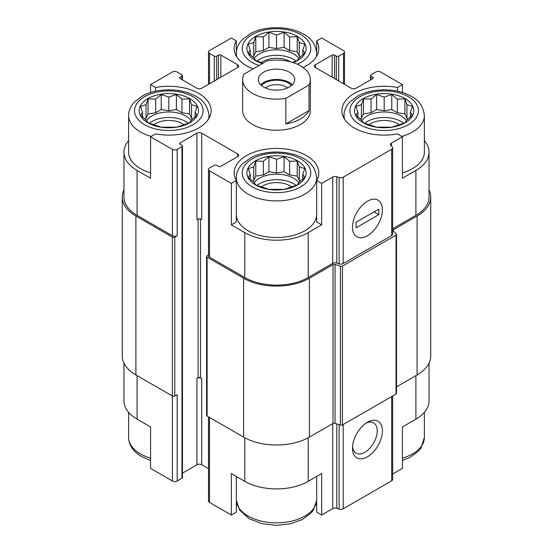 <?xml version="1.0" encoding="UTF-8"?>
<svg xmlns="http://www.w3.org/2000/svg" width="553" height="553" viewBox="0 0 553 553"><rect width="100%" height="100%" fill="white"/><g stroke="black" fill="none" stroke-linecap="round" stroke-linejoin="round"><path stroke-width="0.83" d="M364.648 123.264A24.111 13.922 180 0 1 403.738 123.264M406.496 120.595A24.111 13.922 0 0 0 401.243 116.047A24.111 13.922 0 0 0 361.89 120.595M256.958 185.442A24.111 13.922 180 0 1 296.042 185.442M298.8 182.773A24.111 13.922 0 0 0 293.553 178.225A24.111 13.922 0 0 0 254.2 182.773M149.262 123.264A24.111 13.922 180 0 1 188.352 123.264M191.11 120.595A24.111 13.922 0 0 0 185.856 116.047A24.111 13.922 0 0 0 146.504 120.595M256.958 61.093A24.111 13.922 180 0 1 296.042 61.093M298.8 58.424A24.111 13.922 0 0 0 293.553 53.876A24.111 13.922 0 0 0 254.2 58.424M344.484 119.13A40.189 23.205 180 0 1 344.001 115.536C344.035 111.83 345.134 108.36 347.298 105.125L349.821 101.973L358.275 95.71C372.335 87.982 395.637 87.789 410.271 95.793C418.6 99.699 423.308 106.28 424.379 115.536L424.379 152.144A40.189 23.205 180 0 1 402.439 172.819M392.671 228.769L415.904 215.359L415.904 170.455L402.439 178.225L402.439 136.778L397.448 133.888A42.305 24.422 180 0 1 341.885 110.697A42.305 24.422 180 0 1 397.448 87.498L402.439 84.616L380.602 72.008A3.387 1.956 0 0 0 375.819 72.008L371.028 74.773A1.694 0.975 0 0 0 370.538 75.464A1.694 0.975 0 0 0 371.028 76.155L372.826 77.192A1.694 0.975 0 0 1 373.323 77.883A1.694 0.975 0 0 1 372.826 78.574L356.07 88.245A3.387 1.956 0 0 1 351.286 88.245L315.39 67.521L315.39 64.756A3.387 1.956 0 0 0 314.394 66.139A3.387 1.956 0 0 0 315.39 67.521M415.904 170.455A44.841 25.887 0 0 0 429.038 152.144A44.841 25.887 0 0 0 424.379 140.662M429.038 363.127L429.038 400.856A44.841 25.887 0 0 1 415.904 419.16L402.439 426.93L402.439 468.384L392.671 474.025M397.448 87.498L397.448 91.21M402.439 92.531L402.439 84.616M334.537 78.574L334.537 55.086L336.328 56.123A1.694 0.975 0 0 0 338.719 56.123L343.51 53.358A3.387 1.956 0 0 0 344.498 51.975A3.387 1.956 0 0 0 343.51 50.593L321.673 37.984L316.675 40.867L316.675 52.653M253.17 68.897A42.305 24.422 180 0 1 234.196 48.519A42.305 24.422 180 0 1 236.325 40.867L231.327 37.984L209.49 50.593A3.387 1.956 0 0 0 208.502 51.975A3.387 1.956 0 0 0 209.49 53.358L214.281 56.123A1.694 0.975 0 0 0 216.672 56.123L218.463 55.086A1.694 0.975 0 0 1 220.861 55.086L237.61 64.756A3.387 1.956 0 0 1 238.606 66.139A3.387 1.956 0 0 1 237.61 67.521L201.714 88.245A3.387 1.956 0 0 1 196.93 88.245L180.174 78.574L180.174 77.192A1.694 0.975 0 0 0 179.677 77.883A1.694 0.975 0 0 0 180.174 78.574M236.325 40.867L236.325 52.653M316.675 214.937A40.189 23.205 180 0 1 291.383 235.875A40.189 23.205 180 0 1 248.083 230.732A40.189 23.205 180 0 1 236.325 214.937M316.675 180.52L316.675 221.974L321.673 224.857L308.208 232.633A44.841 25.887 0 0 1 244.792 232.633L231.327 224.857L236.325 221.974L236.325 180.52A42.305 24.422 180 0 1 234.196 172.875A42.305 24.422 180 0 1 276.5 148.446A42.305 24.422 180 0 1 318.805 172.875A42.305 24.422 180 0 1 316.675 180.52L321.673 183.409L321.673 224.857M128.621 140.662A44.841 25.887 0 0 0 123.962 152.144A44.841 25.887 0 0 0 137.096 170.455L150.561 178.225L150.561 136.778L172.398 149.386A3.387 1.956 0 0 0 177.181 149.386L181.972 146.621A1.694 0.975 0 0 0 182.462 145.93A1.694 0.975 0 0 0 181.972 145.239L180.174 144.202L180.174 142.819A1.694 0.975 0 0 0 179.677 143.51A1.694 0.975 0 0 0 180.174 144.202M150.561 172.819A40.189 23.205 180 0 1 140.386 168.554A40.189 23.205 180 0 1 128.621 152.144L128.621 115.536C128.649 111.83 129.748 108.36 131.911 105.125L134.434 101.973L142.888 95.71C156.948 87.982 180.25 87.789 194.884 95.793C203.214 99.699 207.921 106.28 208.999 115.536A40.189 23.205 180 0 1 208.516 119.13M231.327 224.857L231.327 183.409L236.325 180.52M236.325 476.444L236.325 512.133L231.327 515.016L231.327 473.562L244.792 481.338A44.841 25.887 0 0 0 308.208 481.338L308.208 437.789M316.675 476.444L316.675 512.133L321.673 515.016L321.673 473.562L308.208 481.338M123.962 363.127L123.962 400.856A44.841 25.887 0 0 0 137.096 419.16L150.561 426.93L150.561 468.384L172.398 480.992A3.387 1.956 0 0 0 177.181 480.992L181.972 478.227A1.694 0.975 0 0 0 182.462 477.536L182.462 145.93M150.561 92.531L150.561 84.616L155.552 87.498A42.305 24.422 180 0 1 211.115 110.697A42.305 24.422 180 0 1 155.552 133.888L150.561 136.778M155.552 87.498L155.552 91.21M180.174 142.819L196.93 133.149L196.93 219.506A3.387 1.956 0 0 1 201.714 219.506L201.714 133.149L237.61 153.872A3.387 1.956 0 0 1 238.606 155.255A3.387 1.956 0 0 1 237.61 156.637L220.861 166.308A1.694 0.975 0 0 1 218.463 166.308L216.672 165.271A1.694 0.975 0 0 0 214.281 165.271L209.49 168.036A3.387 1.956 0 0 0 208.502 169.418A3.387 1.956 0 0 0 209.49 170.801L231.327 183.409M208.502 169.418L208.502 255.776A3.387 1.956 0 0 0 209.49 257.152L244.792 277.537A44.841 25.887 0 0 0 308.208 277.537L332.699 263.394L332.699 177.043L321.673 183.409M391.413 146.04L391.413 143.144L402.439 136.778M415.904 215.359A44.841 25.887 0 0 0 429.038 197.055L429.038 152.144M180.174 77.192L181.972 76.155A1.694 0.975 0 0 0 182.462 75.464A1.694 0.975 0 0 0 181.972 74.773L177.181 72.008A3.387 1.956 0 0 0 172.398 72.008L150.561 84.616M123.962 152.144L123.962 197.055A44.841 25.887 0 0 0 137.096 215.359L172.398 235.737A3.387 1.956 0 0 0 177.181 235.737L177.181 149.386M310.344 79.611L310.344 110.697A33.844 19.542 180 0 1 289.454 128.745A33.844 19.542 180 0 1 252.569 124.515A33.844 19.542 180 0 1 242.656 110.697L242.656 79.611A33.844 19.542 180 0 1 243.977 74.206L267.147 60.83A33.844 19.542 180 0 1 300.431 65.793A33.844 19.542 180 0 1 310.344 79.611A33.844 19.542 180 0 1 309.023 85.01L285.853 98.386A33.844 19.542 180 0 1 242.656 79.611M315.39 64.756L332.139 55.086A1.694 0.975 0 0 1 334.537 55.086M316.675 40.867A42.305 24.422 180 0 1 318.805 48.519A42.305 24.422 180 0 1 303.092 67.521M201.714 133.149A3.387 1.956 0 0 0 196.93 133.149M332.699 263.394A3.387 1.956 0 0 1 336.784 263.09L336.784 176.732A3.387 1.956 0 0 0 332.699 177.043M336.784 176.732L339.113 177.506A3.387 1.956 0 0 0 343.199 177.195L391.683 149.206A3.387 1.956 0 0 0 392.671 147.824A3.387 1.956 0 0 0 392.222 146.842L390.874 145.501A3.387 1.956 0 0 1 390.425 144.527A3.387 1.956 0 0 1 391.413 143.144M123.962 189.873A46.535 26.869 0 0 0 122.268 197.055L122.268 355.945A46.535 26.869 0 0 0 135.9 374.948L172.398 396.017A1.694 0.975 0 0 0 174.789 396.017L177.181 394.635L177.181 480.992M336.784 263.09L339.113 263.864A3.387 1.956 0 0 0 343.199 263.553L391.683 235.557A3.387 1.956 0 0 0 392.671 234.182L392.671 147.824M367.441 235.737A21.152 12.214 120 0 0 382.4 209.829A21.152 12.214 120 0 0 367.441 201.195A21.152 12.214 120 0 0 352.482 227.103A21.152 12.214 120 0 0 367.441 235.737M122.268 197.055A46.535 26.869 0 0 0 135.9 216.05L172.398 237.119A1.694 0.975 0 0 0 174.789 237.119L177.181 235.737M182.462 473.105L196.93 464.755L196.93 378.397L198.126 377.706L198.126 219.057M198.126 377.706A1.694 0.975 0 0 1 200.518 377.706L201.714 378.397A3.387 1.956 0 0 0 196.93 378.397M196.93 464.755A3.387 1.956 0 0 1 201.714 464.755L208.502 468.674M208.502 254.968L207.099 255.776A1.694 0.975 0 0 0 206.601 256.468A1.694 0.975 0 0 0 207.099 257.152L243.596 278.228A46.535 26.869 0 0 0 309.404 278.228L333.017 264.597A1.694 0.975 0 0 1 335.063 264.438L340.399 266.214A1.694 0.975 0 0 0 342.438 266.062L396.031 235.122A1.694 0.975 0 0 0 396.529 234.431A1.694 0.975 0 0 0 396.301 233.94L393.218 230.864A1.694 0.975 0 0 1 392.989 230.373A1.694 0.975 0 0 1 393.487 229.682L417.1 216.05A46.535 26.869 0 0 0 430.732 197.055A46.535 26.869 0 0 0 429.038 189.873M206.601 256.468L206.601 415.358A1.694 0.975 0 0 0 207.099 416.05L243.596 437.119A46.535 26.869 0 0 0 309.404 437.119L333.017 423.487L333.017 264.597M396.529 234.431L396.529 393.328A1.694 0.975 0 0 1 396.031 394.019L342.438 424.96A1.694 0.975 0 0 1 340.399 425.112L335.063 423.335A1.694 0.975 0 0 0 333.017 423.487M396.529 386.824L417.1 374.948A46.535 26.869 0 0 0 430.732 355.945L430.732 197.055M208.502 416.858L208.502 501.025A3.387 1.956 0 0 0 209.49 502.407L231.327 515.016M321.673 515.016L332.699 508.649L332.699 423.674M392.671 395.955L392.671 479.43A3.387 1.956 0 0 1 391.683 480.813L343.199 508.801A3.387 1.956 0 0 1 339.113 509.113L336.784 508.338A3.387 1.956 0 0 0 332.699 508.649M367.441 456.813A21.152 12.214 120 0 0 382.4 430.905A21.152 12.214 120 0 0 367.441 422.271A21.152 12.214 120 0 0 352.482 448.172A21.152 12.214 120 0 0 367.441 456.813M352.544 446.575A17.489 10.099 120 0 0 356.104 453.19A17.489 10.099 120 0 0 364.849 452.326A17.489 10.099 120 0 0 376.275 436.911A17.489 10.099 120 0 0 373.593 422.9A17.489 10.099 120 0 0 366.086 423.121M147.865 122.787A29.613 17.095 180 0 1 161.144 94.183A29.613 17.095 180 0 1 197.414 115.121A29.613 17.095 180 0 1 147.865 122.787M146.047 104.683L140.497 106.459L142.529 112.266L140.497 115.218L146.047 119.856L148.08 122.807L161.22 127.183L176.393 127.183L181.944 125.407L189.534 122.807L191.566 119.856L197.117 115.218L195.085 112.266L197.117 106.459L191.566 104.683L189.534 98.876L181.944 99.132L176.393 94.494L168.81 97.1L161.22 94.494L155.669 99.132L148.08 98.876L146.047 104.683L146.047 118.307L144.9 118.971M153.616 124.798A19.037 10.991 180 0 1 183.997 124.798M255.562 184.965A29.613 17.095 180 0 1 268.834 156.354A29.613 17.095 180 0 1 305.104 177.299A29.613 17.095 180 0 1 255.562 184.965M253.744 166.861L248.186 168.637L250.219 174.444L248.186 177.395L253.744 182.027L255.776 184.979L268.917 189.361L284.083 189.361L289.641 187.585L297.224 184.979L299.256 182.027L304.814 177.395L302.781 174.444L304.814 168.637L299.256 166.861L297.224 161.047L289.641 161.303L284.083 156.672L276.5 159.271L268.917 156.672L263.359 161.303L255.776 161.047L253.744 166.861L253.744 180.485L252.597 181.149M261.313 186.969A19.037 10.991 180 0 1 291.687 186.969M262.412 63.56A29.613 17.095 180 0 1 255.562 60.609A29.613 17.095 180 0 1 256.889 35.71A29.613 17.095 180 0 1 299.85 38.005A29.613 17.095 180 0 1 293.235 62.627M363.252 122.787A29.613 17.095 180 0 1 376.531 94.183A29.613 17.095 180 0 1 412.794 115.121A29.613 17.095 180 0 1 363.252 122.787M292.447 62.371L297.224 60.63L299.256 57.678L304.814 53.047L302.781 50.095L304.814 44.281L299.256 42.505L297.224 36.698L289.641 36.954L284.083 32.316L276.5 34.922L268.917 32.316L263.359 36.954L255.776 36.698L253.744 42.505L248.186 44.281L250.219 50.095L248.186 53.047L253.744 57.678L255.776 60.63L263.359 63.229M261.313 62.62A19.037 10.991 180 0 1 290.553 61.832M361.434 104.683L355.883 106.459L357.915 112.266L355.883 115.218L361.434 119.856L363.466 122.807L376.607 127.183L391.78 127.183L397.33 125.407L404.92 122.807L406.953 119.856L412.503 115.218L410.471 112.266L412.503 106.459L406.953 104.683L404.92 98.876L397.33 99.132L391.78 94.494L384.19 97.1L376.607 94.494L371.056 99.132L363.466 98.876L361.434 104.683L361.434 118.307L360.286 118.971M369.003 124.798A19.037 10.991 180 0 1 399.384 124.798M302.781 54.844L302.781 50.095M300.403 56.793L299.256 56.136L299.256 42.505M299.256 56.136L297.224 51.754L297.224 36.698M297.224 51.754L289.641 50.579L289.641 36.954M289.641 50.579L284.083 47.371L284.083 32.316M284.083 47.371L276.5 48.546L276.5 34.922M276.5 48.546L268.917 47.371L268.917 32.316M268.917 47.371L263.359 50.579L263.359 36.954M263.359 50.579L255.776 51.754L255.776 36.698M255.776 51.754L253.744 56.136L253.744 42.505M253.744 56.136L252.597 56.793M250.219 54.844L250.219 50.095M195.085 117.015L195.085 112.266M192.714 118.971L191.566 118.307L191.566 104.683M191.566 118.307L189.534 113.932L189.534 98.876M189.534 113.932L181.944 112.757L181.944 99.132M181.944 112.757L176.393 109.549L176.393 94.494M176.393 109.549L168.81 110.724L168.81 97.1M168.81 110.724L161.22 109.549L161.22 94.494M161.22 109.549L155.669 112.757L155.669 99.132M155.669 112.757L148.08 113.932L148.08 98.876M148.08 113.932L146.047 118.307M142.529 117.015L142.529 112.266M302.781 179.193L302.781 174.444M300.403 181.149L299.256 180.485L299.256 166.861M299.256 180.485L297.224 176.103L297.224 161.047M297.224 176.103L289.641 174.928L289.641 161.303M289.641 174.928L284.083 171.727L284.083 156.672M284.083 171.727L276.5 172.895L276.5 159.271M276.5 172.895L268.917 171.727L268.917 156.672M268.917 171.727L263.359 174.928L263.359 161.303M263.359 174.928L255.776 176.103L255.776 161.047M255.776 176.103L253.744 180.485M250.219 179.193L250.219 174.444M410.471 117.015L410.471 112.266M408.1 118.971L406.953 118.307L406.953 104.683M406.953 118.307L404.92 113.932L404.92 98.876M404.92 113.932L397.33 112.757L397.33 99.132M397.33 112.757L391.78 109.549L391.78 94.494M391.78 109.549L384.19 110.724L384.19 97.1M384.19 110.724L376.607 109.549L376.607 94.494M376.607 109.549L371.056 112.757L371.056 99.132M371.056 112.757L363.466 113.932L363.466 98.876M363.466 113.932L361.434 118.307M357.915 117.015L357.915 112.266M289.364 72.18A18.194 10.5 180 0 1 294.694 79.611A18.194 10.5 180 0 1 276.5 90.111A18.194 10.5 180 0 1 258.306 79.611A18.194 10.5 180 0 1 269.539 69.906A18.194 10.5 180 0 1 289.364 72.18M309.023 85.01L309.023 110.572A33.844 19.542 180 0 1 285.853 123.948L285.853 98.386M309.023 110.572L285.853 123.948M260.677 84.789A18.194 10.5 180 0 1 289.364 82.542A18.194 10.5 180 0 1 292.323 84.789M261.451 85.508A16.922 9.767 180 0 1 288.466 83.061A16.922 9.767 180 0 1 291.549 85.508M265.405 87.934A13.714 7.922 180 0 1 286.198 86.987A13.714 7.922 180 0 1 287.595 87.934M352.482 227.103A21.152 12.214 120 0 0 356.865 236.788A21.152 12.214 120 0 0 378.017 224.573A21.152 12.214 120 0 0 378.017 200.151A21.152 12.214 120 0 0 361.717 205.813A21.152 12.214 120 0 0 352.482 227.103M378.805 214.668L378.805 209.145L356.07 222.265L356.07 227.795L378.805 214.668L374.022 211.903M244.792 277.537L244.792 232.633M209.49 257.152L209.49 170.801M308.208 277.537L308.208 232.633M137.096 215.359L137.096 170.455M172.398 235.737L172.398 149.386M339.113 263.864L339.113 177.506M343.199 263.553L343.199 177.195M391.683 235.557L391.683 149.206M371.028 79.611L371.028 76.155M372.826 78.574L372.826 77.192M332.139 77.192L332.139 55.086M336.328 79.611L336.328 56.123M338.719 80.987L338.719 56.123M343.51 83.752L343.51 53.358M209.49 83.752L209.49 53.358M214.281 80.987L214.281 56.123M216.672 79.611L216.672 56.123M218.463 78.574L218.463 55.086M220.861 77.192L220.861 55.086M237.61 67.521L237.61 64.756M181.972 79.611L181.972 76.155M174.789 396.017L174.789 237.119M181.972 478.227L181.972 146.621M200.518 377.706L200.518 219.057M201.714 464.755L201.714 378.397M237.61 156.637L237.61 153.872M207.099 416.05L207.099 257.152M243.596 437.119L243.596 278.228M309.404 437.119L309.404 278.228M335.063 423.335L335.063 264.438M340.399 425.112L340.399 266.214M342.438 424.96L342.438 266.062M396.031 394.019L396.031 235.122M393.487 231.133L393.487 229.682M417.1 374.948L417.1 216.05M135.9 374.948L135.9 216.05M172.398 480.992L172.398 237.119M244.792 481.338L244.792 437.789M209.49 502.407L209.49 417.432M336.784 508.338L336.784 423.909M339.113 509.113L339.113 424.683M343.199 508.801L343.199 424.517M391.683 480.813L391.683 396.529M415.904 419.16L415.904 375.639M137.096 419.16L137.096 375.639M144.575 124.688A34.265 19.784 180 0 1 159.941 91.584A34.265 19.784 180 0 1 201.907 115.819A34.265 19.784 180 0 1 144.575 124.688M151.218 136.397A40.189 23.205 180 0 1 140.386 131.939A40.189 23.205 180 0 1 128.621 115.536M252.272 186.859A34.265 19.784 180 0 1 267.631 153.762A34.265 19.784 180 0 1 309.597 177.99A34.265 19.784 180 0 1 252.272 186.859M248.083 194.117A40.189 23.205 180 0 1 236.311 177.707C236.338 174.001 237.437 170.531 239.601 167.296L242.131 164.144L250.585 157.882C264.645 150.16 287.947 149.96 302.574 157.971C310.91 161.877 315.611 168.458 316.689 177.707A40.189 23.205 180 0 1 291.88 199.142A40.189 23.205 180 0 1 248.083 194.117M150.561 458.14A40.189 23.205 180 0 1 140.386 453.875A40.189 23.205 180 0 1 128.621 437.464C128.752 445.061 133.079 451.435 141.616 456.584L150.561 460.469M316.675 500.258A40.189 23.205 180 0 1 291.383 521.196A40.189 23.205 180 0 1 248.083 516.053A40.189 23.205 180 0 1 236.325 500.258M259.004 65.531A34.265 19.784 180 0 1 252.272 62.51A34.265 19.784 180 0 1 253.35 33.933A34.265 19.784 180 0 1 302.754 35.807A34.265 19.784 180 0 1 297.355 64.217M236.795 56.952A40.189 23.205 180 0 1 236.311 53.358C236.338 49.652 237.437 46.182 239.601 42.947L242.131 39.795L250.585 33.533C264.645 25.811 287.947 25.611 302.574 33.615C310.91 37.528 315.611 44.109 316.689 53.358A40.189 23.205 180 0 1 316.205 56.952M359.962 124.688A34.265 19.784 180 0 1 375.321 91.584A34.265 19.784 180 0 1 417.294 115.819A34.265 19.784 180 0 1 359.962 124.688M424.379 115.536A40.189 23.205 180 0 1 401.782 136.397M424.379 412.338L424.379 437.464A40.189 23.205 180 0 1 402.439 458.14M370.538 79.895L370.538 75.464M344.498 84.326L344.498 51.975M208.502 84.326L208.502 51.975M182.462 79.895L182.462 75.464M208.999 115.536L208.999 118.321M236.311 177.707L236.311 180.499M316.689 177.707L316.689 180.499M128.621 412.338L128.621 437.464M236.325 500.347L239.601 510.053L249.306 518.762L262.018 523.684L276.707 525.35L290.394 523.822L302.415 519.467L310.869 513.205L313.399 510.053L316.675 500.347M236.311 53.358L236.311 56.15M316.689 53.358L316.689 56.15M344.001 115.536L344.001 118.321M424.379 437.464L421.089 447.875L418.566 451.027L410.112 457.29L402.439 460.469"/></g></svg>
